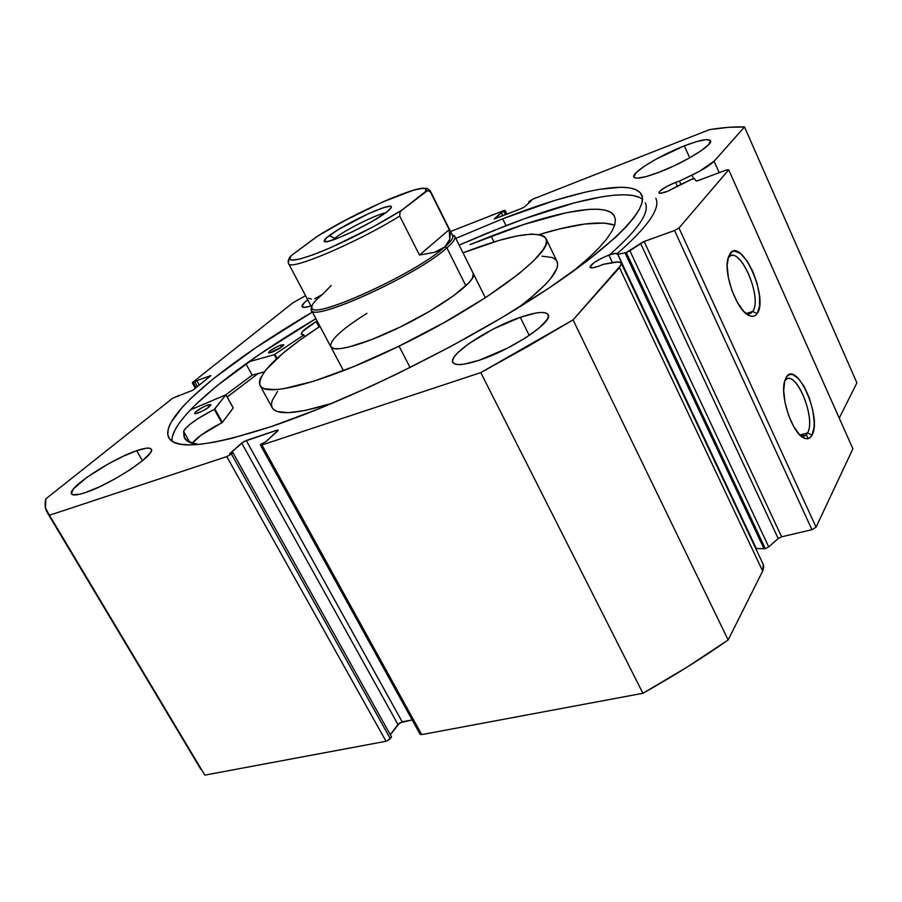 <?xml version="1.0" encoding="UTF-8"?>
<svg xmlns="http://www.w3.org/2000/svg" width="902" height="902" viewBox="0 0 902 902"><rect width="100%" height="100%" fill="white"/><g stroke="black" fill="none" stroke-linecap="round" stroke-linejoin="round"><path stroke-width="1.35" d="M625.041 252.91L764.039 548.788L765.302 548.641L626.281 252.549L617.712 254.341L615.356 253.417L608.873 255.086L612.413 262.583L608.873 255.086L600.901 258.57L593.899 262.741L589.942 267.003L592.343 267.838L598.657 266.225C593.629 267.95 590.742 268.311 590.009 267.296C591.081 263.88 597.372 259.81 608.873 255.086C613.958 253.315 616.878 252.943 617.644 253.969L756.316 548.529L764.039 548.788L756.316 548.529L617.712 254.341L626.281 252.549L765.302 548.641L764.039 548.788L625.041 252.91M763.239 564.415L763.791 566.806L762.652 571.079L763.284 564.517L621.32 263.271C620.542 261.851 617.802 261.58 613.089 262.448L603.404 264.297L598.657 266.225L603.404 264.297L618.017 261.952L620.858 262.696L621.365 264.658L573.052 319.883L528.11 346.345L480.777 372.594L261.884 444.99L260.464 445.137L260.994 444.19L265.853 441.709L277.624 431.032L278.109 430.119L276.7 430.277L243.799 441.608L229.694 453.695L232.93 452.624L231.397 453.999L226.763 456.604L49.441 515.256L45.461 508.04L45.799 498.896L172.756 398.143L192.994 390.171L210.876 375.593L196.828 380.61L193.332 382.685L192.329 382.865L192.825 382.222L292.857 302.835L305.553 295.653L292.857 302.835L192.825 382.222L192.318 382.843L195.351 388.288M675.632 182.362L677.56 186.59L675.632 182.362L666.037 186.849L659.599 191.348L658.888 192.757L660.095 193.265L667.322 191.427C662.384 193.22 659.587 193.693 658.922 192.836C659.881 190.119 665.451 186.635 675.632 182.362L679.454 181.088L675.632 182.362M681.371 184.155L667.322 191.427L692.172 179.07L694.416 178.641L696.006 180.952L697.347 180.84L726.595 169.88L728.726 169.835L678.969 228.014L674.549 230.517L643.182 241.86L626.281 252.549L629.889 250.722L768.741 546.939L765.302 548.641L768.741 546.939L778.189 538.517L768.741 546.939L629.889 250.722L644.129 241.477L781.606 536.814L778.189 538.517L640.544 243.292L778.189 538.517L781.606 536.814L811.958 529.699L781.606 536.814L644.129 241.477L674.549 230.517L678.969 228.014L816.073 527.163L811.958 529.699L674.549 230.517L811.958 529.699L816.073 527.163L852.897 448.801L816.073 527.163L678.969 228.014L728.726 169.835L726.595 169.88L698.148 180.569L696.006 180.952L694.416 178.641L690.955 179.588L681.371 184.155M807.527 432.949C816.738 417.806 794.29 366.077 784.763 380.858L786.296 379.359C797.018 370.88 816.039 419.148 807.527 432.949L799.871 435.012L807.527 432.949L805.238 435.587L800.672 435.767C803.603 436.895 805.892 435.959 807.527 432.949L812.048 435.068L807.527 432.949M786.104 377.611C796.128 358.613 822.489 417.57 812.048 435.068L810.278 437.436L808.068 438.631L805.497 438.597L799.691 434.832L793.726 426.635L788.573 415.281L785.044 402.54L783.703 390.453L784.74 380.937L786.104 377.611L787.965 375.412L790.242 374.431L792.847 374.68L798.608 378.739L804.392 386.924L809.365 397.985L812.792 410.309L814.179 422.102L814.032 427.244L812.048 435.068C810.131 438.62 807.425 439.601 803.93 438.022C792.396 433.648 779.678 395.967 784.717 380.994L786.104 377.611M752.606 311.461C763.295 297.761 738.569 242.615 728.342 257.78L730.09 253.518C741.5 236.707 769.011 298.224 757.184 313.546L752.606 311.461L746.067 313.558L752.606 311.461L750.994 313.141L745.977 313.524L749.72 313.772L752.606 311.461L757.184 313.546L755.199 315.576L752.753 316.377L749.945 315.925L743.665 311.325L737.329 302.407L731.928 290.534L728.354 277.579L727.159 265.616L728.523 256.529L732.176 251.692L734.69 251.106L740.598 253.642L746.901 260.667L752.674 271.085L757.082 283.341L759.495 295.664L759.54 306.263L757.184 313.546C755.29 316.32 752.73 317.053 749.517 315.756C737.543 311.867 723.348 274.422 727.914 258.57L730.09 253.518L728.342 257.78L729.617 256.506C741.004 246.697 762.652 298.787 752.606 311.461M655.81 198.226C660.76 208.351 647.895 226.797 617.227 253.586M502.685 218.803C574.247 190.739 633.644 178.032 641.649 194.9C649 209.501 610.102 249.324 531.932 299.16C453.954 348.916 345.883 401.548 271.209 426.578L318.18 409.091L370.226 386.597L397.263 373.834L451.406 346.142L502.966 316.974L549.014 288.042L587.157 260.96L615.807 237.091L626.281 226.673L634.129 217.405L639.383 209.332L642.089 202.51L642.314 196.963L640.172 192.678L635.797 189.645L629.337 187.841L620.926 187.233L598.928 189.397L585.646 192.07L555.328 200.267L502.685 218.803L455.792 238.387L502.685 218.803L506.022 225.624L502.685 218.803M608.985 255.311C637.894 229.965 650.004 212.466 645.313 202.826M642.506 199.297C627.702 187.447 571.992 200.018 506.022 225.624L459.129 245.096L487.125 233.167L524.333 218.769L574.439 202.837L602.356 196.715L614.206 195.193L624.432 194.764L632.877 195.486L639.383 197.391M136.709 450.707L142.471 460.73L136.709 450.707L123.247 456.265L108.116 464.011L86.908 477.316L73.536 488.839L71.438 493.563L72.701 494.702L79.714 494.24L85.216 492.639C77.335 495.232 72.78 495.649 71.574 493.879C66.782 488.377 111.498 459.005 136.709 450.707C145.075 447.843 149.935 447.324 151.265 449.173C156.722 454.078 110.878 484.498 85.216 492.639L99.175 486.967L115.118 478.804L130.44 469.502L142.663 460.561L149.924 453.402L151.333 450.842L151.22 449.083L149.585 448.193L146.53 448.181L136.709 450.707M311.021 305.97C305.733 307.559 302.756 307.808 302.069 306.703C301.561 305.485 303.455 303.196 307.762 299.825L304.211 302.88L301.978 306.364L304.662 307.368L311.021 305.97M520.274 317.312L529.226 335.431L520.274 317.312L493.495 328.903L468.95 343.561L457.72 352.772L454.36 356.707L452.714 359.977L452.883 362.446C447.764 354.971 488.692 327.9 520.274 317.312C536.205 311.923 545.496 311.032 548.157 314.663C553.805 321.586 511.445 349.875 479.199 360.248C463.955 365.175 455.172 365.896 452.86 362.412L454.879 364.013L458.656 364.6L464.113 364.16L479.199 360.248L507.476 348.138L525.595 337.822L539.599 327.651L547.311 319.285L548.427 316.185L547.683 313.986L545.135 312.723L540.907 312.453L535.202 313.163L520.274 317.312M684.325 145.865L689.703 157.816L684.325 145.865L655.585 159.417L643.803 166.611L636.135 172.688L633.768 176.769L634.749 177.829L637.195 178.168L646.046 176.612L659.069 172.259C644.107 177.841 635.696 179.442 633.858 177.063C631.028 172.925 659.678 155.324 684.325 145.865C699.659 140.013 708.408 138.288 710.539 140.689C713.662 144.613 684.111 162.845 659.069 172.259L674.245 165.754L689.117 158.143L701.271 150.657L708.769 144.512L710.528 140.644L706.401 139.596L697.167 141.445L684.325 145.865M450.56 231.51L504.421 210.358L494.375 218.96L521.435 208.531L524.817 206.648L531.436 200.65L528.662 201.744L532.834 199.139L709.491 129.629L728.365 127.34L744.522 126.968L714.091 161.21L699.287 171.403L679.454 181.088L680.976 184.436L679.454 181.088L691.992 175.112L693.582 178.619L691.992 175.112C702.917 169.79 710.28 165.156 714.091 161.21L744.522 126.968L856.9 382.865L839.243 418.122L856.9 382.865L744.522 126.968C734.656 126.584 722.976 127.475 709.491 129.629L532.834 199.139L528.662 201.744L529.136 202.736L528.662 201.744L531.436 200.65L524.817 206.648L521.435 208.531L494.24 218.904L501.275 212.511L502.876 215.792L501.275 212.511L503.981 211.44L505.582 214.732L503.981 211.44L504.838 210.685L506.608 214.326L505.064 210.335L503.643 210.628L450.56 231.51M312.419 312.069L256.01 347.541L213.03 378.998L191.077 398.177L182.531 406.949L170.997 422.418L168.279 428.912L167.749 434.426L169.531 438.879L173.703 442.16L180.332 444.201L189.465 444.889L201.09 444.179L215.172 442.014L231.656 438.361L271.209 426.578C209.929 446.389 175.822 450.154 168.866 437.876C157.997 417.874 226.143 362.627 312.419 312.069M755.752 547.334L754.873 546.657L755.752 547.334M621.32 263.271L619.46 267.68L762.652 571.079L728.151 639.98L573.052 319.883L619.46 267.68L762.652 571.079L728.151 639.98L686.896 667.243L642.912 693.277L421.708 734.611L420.084 734.251M420.039 733.777L420.411 732.999M47.208 512.46L204.822 775.122L386.011 741.275L226.763 456.604L386.011 741.275L204.822 775.122L49.441 515.256L226.763 456.604L231.397 453.999L390.318 738.648L387.172 740.914L391.558 736.957L232.93 452.624L391.558 736.957L390.318 738.648L231.397 453.999L232.93 452.624L229.694 453.695L241.68 443.051L246.235 440.492L402.191 721.859L412.18 719.92L399.812 722.829L390.329 734.769L397.94 724.441L241.68 443.051L397.94 724.441L402.191 721.859L246.235 440.492L276.7 430.277L277.286 431.336L276.7 430.277L278.154 430.164L265.853 441.709L260.994 444.19L260.43 445.092L261.884 444.99L480.777 372.594L642.912 693.277L421.708 734.611L261.884 444.99L421.708 734.611L420.095 734.273L260.441 445.103M192.318 382.843L193.332 382.685L196.117 387.668L193.332 382.685L196.828 380.61L210.888 375.615L192.994 390.171L172.756 398.143L45.799 498.896C44.536 504.15 44.987 508.638 47.152 512.359L200.909 769.462M719.21 172.654L714.091 161.21L719.21 172.654M852.897 448.801L728.726 169.835L852.897 448.801M194.979 382.076L197.482 386.575L194.979 382.076M196.828 380.61L199.331 385.098L196.828 380.61M209.85 375.784L210.189 376.405L209.85 375.784M178.077 395.516L178.461 396.192L178.077 395.516M172.474 436.309L175.135 429.724L179.859 422.271L186.534 414.074L195.012 405.201L216.841 385.887L259.663 354.26L315.925 318.688C235.422 366.099 170.805 417.671 171.944 441.134M225.895 394.76L252.154 375.153L264.23 371.906L252.154 375.153L245.953 363.81L252.154 375.153L225.771 394.862M227.18 396.97L258.073 373.552L227.203 397.004M573.052 319.883L480.777 372.594L642.912 693.277C673.14 676.331 701.542 658.561 728.151 639.98L573.052 319.883M808.136 438.62L806.354 434.663L808.136 438.62M385.785 212.725C375.976 214.563 345.443 229.83 334.676 238.252L329.196 235.659C344.587 223.628 391.209 201.935 391.333 206.84C391.569 207.708 390.115 209.365 386.969 211.823L391.118 207.798L391.265 206.705L390.138 206.276L384.286 207.426L368.681 213.571L337.968 229.773L326.321 238.015L324.19 241.071L327.167 241.556L334.913 239.312L352.829 231.611L372.515 221.215L386.969 211.823C372.616 223.459 325.103 245.739 324.292 241.296C323.75 240.428 325.385 238.545 329.196 235.659L334.676 238.252C345.443 229.83 375.976 214.563 385.785 212.725M335.172 239.21L334.676 238.252L335.172 239.21M452.24 235.151C454.067 237.046 451.598 240.958 444.844 246.911L446.896 247.87C453.774 241.792 456.265 237.778 454.394 235.839L452.24 234.892L454.788 236.392C455.792 238.511 453.165 242.345 446.896 247.87L465.872 285.799L446.896 247.87C417.942 274.738 312.182 322.916 311.37 310.096L311.641 307.154L311.167 309.454C308.157 324.517 417.006 275.584 446.896 247.87L444.844 246.911C415.495 274.005 308.958 321.946 311.844 307.3C311.596 304.662 315.148 300.355 322.499 294.39L331.214 285.483M288.787 263.891C291.064 270.645 357.406 242.367 399.733 216.052C356.561 242.897 289.091 271.412 288.584 263.621L312.047 307.92C312.836 320.402 416.386 273.205 444.844 246.911L434.606 252.312L419.464 255.052L399.733 216.052L419.464 255.052L449.23 229.649L449.76 239.199L444.844 246.911C451.011 241.499 453.605 237.745 452.624 235.67L430.265 190.807L449.23 229.649L430.367 191.81L427.649 190.525L401.909 210.121L400.048 212.263L399.733 216.052L400.048 212.263L401.909 210.121L373.36 226.729L331.135 247.441L313.095 254.792L299.543 259.122L291.662 260.114L290.027 259.348L289.97 257.792L291.436 255.491L288.775 259.19M288.696 260.182L288.99 261.298M317.786 235.986L291.436 255.491L316.658 236.685L343.403 221.294L382.234 202.172L413.375 190.198L422.531 188.36L425.034 188.631L426.015 189.724L425.428 191.619L401.909 210.121C376.371 225.928 349.615 239.706 321.653 251.455C296.318 261.366 286.25 262.707 291.436 255.491L289.429 257.622M308.518 298.179L311.461 299.081M314.798 298.731L322.499 294.39M419.464 255.052L434.606 252.312L440.368 249.933L444.844 246.911L447.978 243.315L449.76 239.199L450.166 234.621L449.23 229.649L419.464 255.052M317.729 236.008L316.658 236.685C360.191 209.106 434.865 177.638 425.428 191.619L427.649 190.525L430.367 191.81M332.308 240.203L334.676 238.252L332.308 240.203M233.257 407.952L225.962 394.783L190.39 409.891L225.94 394.76L214.777 409.012L198.136 418.505L189.634 424.594L184.56 429.555L183.602 431.359L189.894 442.499L183.602 431.359L184.098 437.109L187.763 441.36L198.203 444.472C191.055 443.683 186.5 441.54 184.56 438.056L183.613 431.348C186.703 425.71 196.918 418.381 214.248 409.35L221.757 422.812L201.123 435.136L192.137 443.322C197.019 437.301 206.896 430.468 221.757 422.812L222.354 422.395L221.757 422.812L214.248 409.35L225.928 394.85L233.212 408.031L222.354 422.395L214.856 408.933L222.354 422.395L233.167 407.941M197.809 413.139L194.584 413.533C195.813 411.087 200.176 408.256 207.663 405.043L208.836 407.14L207.663 405.043L203.198 407.005L195.362 412.135L194.618 413.59L195.678 413.714L202.319 411.154L208.272 407.569L210.955 404.885L207.663 405.043L210.933 404.626C209.704 407.073 205.329 409.903 197.809 413.139M271.829 352.276L268.503 352.783C269.585 350.709 273.554 348.183 280.409 345.218L281.458 347.169L280.409 345.218L277.669 346.379L269.811 351.07L268.48 352.637L269.732 352.896L281.548 347.101L283.803 344.812L280.409 345.218L283.769 344.688C282.698 346.763 278.718 349.288 271.829 352.276M571.721 272.381L589.096 257.544L598.996 247.847L606.561 239.131L611.804 231.487L614.736 224.936L615.423 219.524L613.958 215.262L610.428 212.128L604.971 210.132L597.699 209.219L588.758 209.377L566.411 212.703L523.882 224.463L469.998 244.6L491.128 236.177L493.958 241.95L491.128 236.177C555.226 211.463 607.339 201.101 614.612 216.424M614.668 225.15C600.608 220.471 575.487 223.595 539.306 234.497L559.601 228.939L584.676 224.034L604.216 223.053L614.668 225.15M276.463 358.906L274.185 354.712L248.76 361.815L274.185 354.712L276.463 358.906M303.918 334.868L301.369 334.259C301.031 332.026 305.958 327.798 316.151 321.586L302.801 331.293L301.302 334.112L303.816 334.992L274.185 354.712L303.681 335.093L304.583 336.784L303.895 334.913M233.246 407.952L225.962 394.772M277.083 358.342L274.918 354.339L277.083 358.342M316.151 321.586L319.015 326.986L316.151 321.586M189.905 442.51L183.613 431.348L189.905 442.51M473.291 273.52L473.257 273.475C478.184 279.924 442.566 306.556 400.432 326.907L429.172 311.54L453.255 295.991L468.769 282.912L472.547 277.951L473.234 273.419M399.034 346.165C325.464 382.234 264.545 398.109 260.035 385.458C257.566 373.98 277.557 354.272 319.985 326.344L299.599 340.347L283.081 353.144L265.831 369.865L260.227 378.705L259.37 382.256L259.889 385.177L261.805 387.409L265.143 388.909L276.068 389.585L283.623 388.717L313.975 381.151L353.764 366.539L399.034 346.165L410.094 367.531L399.034 346.165C485.614 304.448 556.106 250.857 545.958 238.511C538.054 229.83 510.408 234.61 462.997 252.853L498.738 240.518L516.857 235.997L531.244 234.08L541.177 234.971L544.301 236.504L546.082 238.782L546.477 241.792L545.451 245.536L542.959 249.978L533.589 260.87L518.481 274.118L486.122 297.243L444.866 322.161L399.034 346.165M260.035 385.458L272.212 407.76C276.903 415.608 297.04 414.074 332.624 403.138L305.192 410.466L288.617 412.654L277.512 411.583L274.073 409.88L272.201 407.738M545.969 238.523L556.996 261.4C560.649 269.777 547.672 285.257 518.075 307.83L530.32 298.258L545.191 284.716L550.491 278.774L556.703 268.83L557.628 264.895L557.12 261.681L555.249 259.201L552.047 257.465L541.955 256.179M277.545 391.412L272.167 400.589L271.434 404.344L272.054 407.445M330.752 346.661L334.326 348.657L340.279 348.634L348.758 347.056L372.019 339.445L400.432 326.907C364.352 344.654 333.199 353.167 330.775 346.695C329.557 340.415 341.61 329.298 366.911 313.344M506.947 214.202L505.075 210.335M802.803 436.241L805.238 435.587M748.367 313.986L750.994 313.141M746.258 313.761L749.517 315.756M801.134 436.173L803.93 438.022M390.916 208.114L391.333 206.84M311.167 309.454L311.799 307.447M311.37 310.096L343.47 370.666M454.788 236.392L485.355 297.75M454.394 235.839L452.387 235.196M291.12 255.728C288.426 258.795 287.58 261.422 288.584 263.621M316.76 236.617C339.851 222.704 364.025 210.2 389.258 199.105C404.389 193.062 414.852 189.51 420.648 188.484L425.575 188.417C426.702 188.011 428.27 188.811 430.265 190.807M325.566 241.702L324.292 241.296"/></g></svg>
